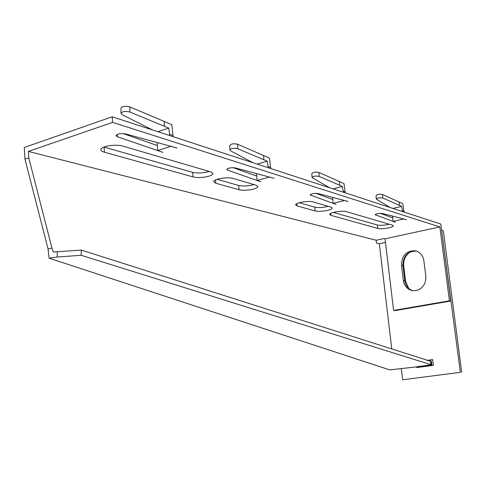 <?xml version="1.0" encoding="UTF-8"?>
<svg xmlns="http://www.w3.org/2000/svg" width="486" height="486" viewBox="0 0 486 486"><rect width="100%" height="100%" fill="white"/><g stroke="black" fill="none" stroke-linecap="round" stroke-linejoin="round"><path stroke-width="0.73" d="M416.016 290.592C422.79 288.605 426.064 283.818 425.827 276.23L423.871 260.648C422.96 255.399 420.147 252.119 415.433 250.812C406.43 250.527 401.77 255.29 401.46 265.095L403.331 280.483C404.346 286.23 407.511 289.632 412.821 290.677L416.016 290.592M388.788 227.849C391.783 227.15 393.283 226.446 393.296 225.735L392.433 225.146L346.421 211.653C342.387 210.268 328.888 212.619 329.721 214.551L330.93 215.353L377.804 228.42C380.514 228.961 384.171 228.766 388.788 227.849M333.347 212.449L377.403 225.006C380.107 225.559 383.77 225.37 388.381 224.447L389.292 224.228M327.667 210.377C330.687 209.612 332.193 208.81 332.187 207.972L330.948 207.121L313.184 201.909C308.707 200.384 294.808 202.814 295.67 204.952L297.116 205.924L315.183 210.967C318.494 211.641 322.655 211.446 327.667 210.377M299.242 202.729L314.776 207.158C318.087 207.85 322.248 207.662 327.254 206.58L328.232 206.319M253.382 189.145C256.365 188.307 257.847 187.402 257.823 186.424L255.988 185.142L233.165 178.447C227.57 176.57 212.807 179.127 213.694 181.794L215.863 183.277L239.021 189.728C243.152 190.609 247.939 190.415 253.382 189.145M217.078 179.304L238.614 185.445C242.745 186.345 247.532 186.15 252.969 184.874L254.014 184.559M208.53 176.321C211.459 175.452 212.911 174.492 212.886 173.441L210.608 171.831L123.049 146.158C115.844 143.795 100.086 146.383 100.924 149.773C101.052 150.763 102.218 151.577 104.435 152.209L193.009 176.904C197.674 177.912 202.85 177.718 208.53 176.321M103.937 147.051L192.614 172.33C197.28 173.362 202.455 173.174 208.13 171.765L209.205 171.424M404.097 212.066L402.803 203.707L382.518 194.491C379.384 193.914 377.227 194.291 376.049 195.609L376.322 199.102M404.097 219.095L406.405 219.794L403.647 219.004L393.095 221.391L395.422 222.272L375.137 214.709C376.413 213.627 378.746 213.202 382.118 213.427L404.097 219.095M410.688 217.607L112.582 122.375L28.401 151.407L376.176 240.236L384.049 238.535L385.052 238.796L439.873 226.932L410.688 217.607M385.052 238.796L393.593 310.414L395.088 310.603L450.795 301.041L440.826 224.052L112.181 116.792L24.3 147.471L24.95 159.104L48.071 249.045L51.935 248.024L53.272 251.997L81.375 250.065L431.44 361.56L431.896 364.974L418.768 366.626L431.21 364.968L430.754 361.548M235.297 167.925L274.031 178.307L269.396 177.098L257.106 180.458L260.988 181.855L227.545 170.136L226.762 169.511C228.098 167.974 230.941 167.445 235.297 167.925M125.655 133.942L176.989 147.981L170.908 146.353L157.634 150.52L162.907 152.367L117.296 136.724L115.99 135.673C117.363 133.814 120.583 133.237 125.655 133.942M317.795 193.495L348.158 201.477L344.495 200.542L333.117 203.336L336.081 204.43L310.123 194.916C311.429 193.641 313.986 193.161 317.795 193.495M345.303 192.875L343.967 183.568L318.925 172.451C315.408 171.74 313.039 172.147 311.824 173.666L312.067 177.572M270.757 168.551L269.396 158.041L237.587 144.251C233.584 143.364 230.953 143.801 229.696 145.569L229.872 149.992M173.144 136.688L171.807 124.641L129.859 106.908C125.236 105.76 122.265 106.215 120.947 108.275L121.002 113.414L122.205 114.751L152.574 129.975M112.582 122.375L112.181 116.792M24.95 159.104L28.765 157.81L51.935 248.024M418.768 366.626L389.711 369.895L49.116 258.194L48.071 249.045M391.783 349.106L379.341 243.784L376.51 243.073L376.176 240.236M392.743 217.947L380.295 213.299M332.764 199.497L315.827 193.306M256.76 176.12L233.128 167.67M157.318 145.539L123.207 133.589M28.765 157.81L28.401 151.407M393.593 310.414L449.422 300.822L439.873 226.932M416.447 251.092C407.669 251.11 403.167 255.885 402.93 265.417L404.795 280.756C405.664 285.968 408.44 289.285 413.124 290.713M450.795 301.041L449.422 300.822M385.489 242.465L379.341 243.784M410.937 251.608C405.701 254.816 403.289 259.591 403.714 265.945L405.579 281.224L408.702 288.386M416.66 366.76L416.757 367.58L433.403 365.332L432.686 359.622L427.145 360.387M418.082 366.565L418.179 367.392M432.716 359.859L427.668 360.557M401.357 368.838L402.663 379.773L460.345 372.331L441.653 230.437M460.345 372.331L402.663 379.773M461.7 372.337L443.323 230.807L441.95 230.376M49.116 258.194L57.105 257.039L57.378 251.839M57.105 257.039L81.138 255.284L431.896 364.974M418.264 366.541L430.815 364.871L430.602 361.493M81.138 255.284L81.375 250.065M157.148 142.556L157.634 150.52M169.742 135.582L168.794 128.122L157.853 131.7M169.571 134.233L172.967 135.351M168.794 128.122L164.311 126.263L164.201 121.293M164.311 126.263L129.932 112.059C125.303 110.923 122.326 111.379 121.002 113.414M256.578 173.63L257.106 180.458M268.205 167.719L267.251 161.212L257.112 164.098M268.035 166.546L270.581 167.378M267.251 161.212L263.831 159.76L263.619 155.423M263.831 159.76L237.775 148.728C233.772 147.847 231.136 148.285 229.872 150.034L230.607 150.867L252.987 162.749M332.582 197.383L333.117 203.336M343.323 192.231L342.387 186.466L333.001 188.866M343.152 191.192L345.133 191.842M342.387 186.466L339.69 185.294L339.422 181.442M339.69 185.294L319.18 176.406C315.657 175.707 313.288 176.114 312.067 177.615L329.666 187.772M392.573 216.124L393.095 221.391M402.517 211.55L401.618 206.374L392.907 208.415M402.353 210.614L403.933 211.137M401.618 206.374L399.419 205.396L399.128 201.939M399.419 205.396L382.804 198.039C379.663 197.468 377.507 197.838 376.328 199.145L390.137 207.51M104.071 147.094L104.435 152.209M192.614 172.33L193.009 176.904M215.559 179.905L215.863 183.277M238.614 185.445L239.021 189.728M296.879 203.628L297.116 205.924M314.776 207.158L315.183 210.967M330.717 213.433L330.93 215.353M377.403 225.006L377.804 228.42M404.795 280.756L403.331 280.483M402.93 265.417L401.46 265.095M405.579 281.224L404.844 281.084M403.714 265.945L402.973 265.787M117.296 136.724L117.132 134.488M227.545 170.136L227.412 168.721M310.621 195.317L310.518 194.388M375.471 214.976L375.392 214.338M129.932 112.059L129.859 106.908M237.775 148.728L237.587 144.251M319.18 176.406L318.925 172.451M382.804 198.039L382.518 194.491M416.034 250.964L415.433 250.812"/></g></svg>
